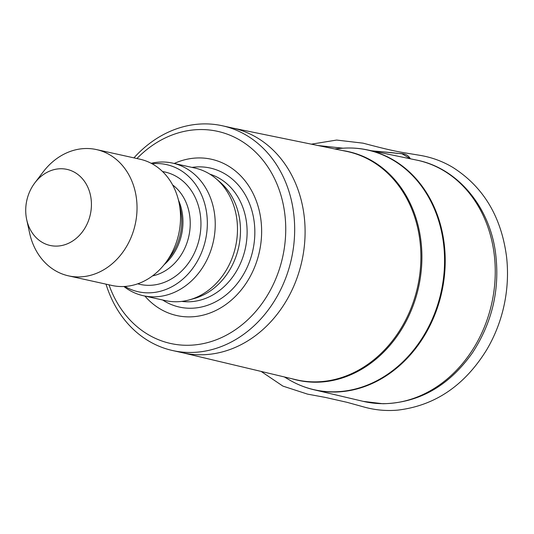 <?xml version="1.0" encoding="UTF-8"?>
<svg xmlns="http://www.w3.org/2000/svg" width="534" height="534" viewBox="0 0 534 534"><rect width="100%" height="100%" fill="white"/><g stroke="black" fill="none" stroke-linecap="round" stroke-linejoin="round"><path stroke-width="0.8" d="M133.947 157.87A115.104 96.093 102.5 0 1 205.797 123.895A115.104 96.093 102.5 0 1 222.464 125.79A115.104 96.093 102.5 0 1 291.43 258.937A115.104 96.093 102.5 0 1 172.742 350.571A115.104 96.093 102.5 0 1 106.012 284.148M136.938 158.531A108.642 90.7 102.5 0 1 201.859 129.548A108.642 90.7 102.5 0 1 285.516 221.697A108.642 90.7 102.5 0 1 214.494 340.445A108.642 90.7 102.5 0 1 108.996 284.809M174.231 163.471A80.053 66.83 102.5 0 1 199.823 157.93A80.053 66.83 102.5 0 1 254.885 266.486A80.053 66.83 102.5 0 1 144.901 296.063M151.169 163.284A67.898 56.684 102.5 0 1 162.81 162.002A67.898 56.684 102.5 0 1 172.642 163.117L194.89 168.043A67.898 56.684 102.5 0 1 216.116 178.736L219.935 182.001A65.315 54.528 102.5 0 1 238.651 247.262A65.315 54.528 102.5 0 1 194.156 298.539L189.316 299.888A67.898 56.684 102.5 0 1 165.56 300.635L143.312 295.716A67.898 56.684 102.5 0 1 123.908 286.504M216.116 178.736A67.898 56.684 102.5 0 1 235.574 246.581A67.898 56.684 102.5 0 1 189.316 299.888M172.642 163.117A67.898 56.684 102.5 0 1 213.326 241.662A67.898 56.684 102.5 0 1 143.312 295.716M152.03 163.744A65.128 54.375 102.5 0 1 157.056 163.524A65.128 54.375 102.5 0 1 204.809 242.83A65.128 54.375 102.5 0 1 124.883 286.451M34.83 182.895L43.094 172.008A64.667 53.987 102.5 0 1 87.109 148.512A64.667 53.987 102.5 0 1 96.474 149.58L139.968 159.205A64.667 53.987 102.5 0 1 178.903 202.052A64.667 53.987 102.5 0 1 165.413 263.055A64.667 53.987 102.5 0 1 112.033 285.483L68.532 275.858A64.667 53.987 102.5 0 1 29.604 233.011L26.7 219.648A38.962 32.527 102.5 0 1 34.83 182.895A38.962 32.527 102.5 0 1 61.343 168.744A38.962 32.527 102.5 0 1 91.421 203.494A38.962 32.527 102.5 0 1 63.005 245.246A38.962 32.527 102.5 0 1 26.7 219.648M96.474 149.58A64.667 53.987 102.5 0 1 135.215 224.38A64.667 53.987 102.5 0 1 68.532 275.858M410.472 158.818L402.022 153.772L371.771 150.802M343.048 148.192L318.057 145.528M410.419 158.805C406.06 151.796 400.099 154.313 394.199 152.891L371.864 150.822M343.015 148.198L318.064 145.535M354.122 148.152A122.88 102.581 102.5 0 1 366.998 149.814A122.88 102.581 102.5 0 1 443.787 280.964A122.88 102.581 102.5 0 1 332.849 392.036A122.88 102.581 102.5 0 1 313.919 389.753A122.88 102.581 102.5 0 1 301.543 385.828M382.264 403.664A123.568 103.155 -77.5 0 0 493.823 291.971A123.568 103.155 -77.5 0 0 416.607 160.087C456.93 167.883 488.964 205.717 495.372 251.661C500.251 288.2 492.628 321.889 472.497 352.72C449.014 385.902 419.157 402.91 382.945 403.744L363.227 401.368A123.568 103.155 -77.5 0 0 382.264 403.664M284.302 376.931L289.421 379.934A122.787 102.508 -77.5 0 0 332.295 391.822A122.787 102.508 -77.5 0 0 444.201 270.898A122.787 102.508 -77.5 0 0 349.77 148.005A122.787 102.508 -77.5 0 0 340.645 148.392L334.738 148.946M342.601 150.561A117.093 97.755 102.5 0 1 418.616 287.078A117.093 97.755 102.5 0 1 292.111 378.793M182.555 352.74L295.769 379.661A116.946 97.629 -77.5 0 0 417.608 286.851A116.946 97.629 -77.5 0 0 346.286 151.316L232.277 127.966M231.663 127.84A115.104 96.093 102.5 0 1 232.891 128.1A115.104 96.093 102.5 0 1 301.857 261.246A115.104 96.093 102.5 0 1 183.169 352.881L172.742 350.571M191.98 167.396A71.209 59.448 102.5 0 1 199.863 166.862A71.209 59.448 102.5 0 1 251.701 254.938A71.209 59.448 102.5 0 1 162.643 299.988M209.889 174.177A65.315 54.528 102.5 0 1 245.28 248.731A65.315 54.528 102.5 0 1 181.747 301.396M162.563 171.554A57.552 48.047 102.5 0 1 199.329 238.564A57.552 48.047 102.5 0 1 137.725 283.814M172.615 184.931A49.795 41.572 102.5 0 1 188.836 236.242A49.795 41.572 102.5 0 1 152.484 275.924M178.429 200.03A49.795 41.572 102.5 0 1 164.132 264.69M178.903 202.052L180.465 209.241A50.83 42.44 102.5 0 1 169.859 257.194L165.413 263.055M261.113 371.417L282.887 386.095L307.544 394.125L325.44 397.429L347.207 402.362L364.922 407.268C375.789 410.172 386.783 411.12 397.903 410.105C434.936 405.646 464.48 385.635 486.541 350.057C494.798 336.153 500.665 321.154 504.143 305.068C507.534 289.048 508.355 273.054 506.592 257.088C501.366 216.757 483.43 186.86 452.785 167.382C442.753 161.375 431.899 157.376 420.238 155.381L405.907 153.018C391.809 150.728 379.36 147.437 363.067 143.165L336.627 140.062L311.382 144.167M289.421 379.934C297.151 384.447 305.314 387.724 313.919 389.753L363.227 401.368M340.645 148.392C349.556 147.558 358.341 148.031 366.998 149.814L416.607 160.087M222.464 125.79L232.891 128.1"/></g></svg>
